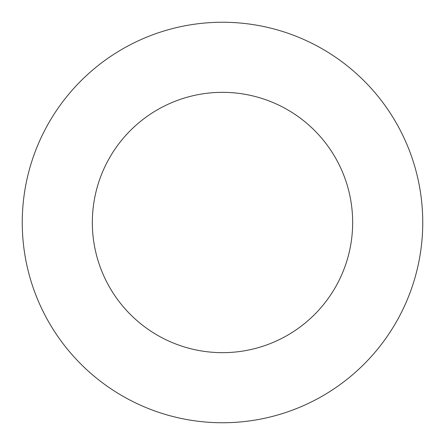 <?xml version="1.0" encoding="UTF-8"?>
<svg xmlns="http://www.w3.org/2000/svg" width="445" height="445" viewBox="0 0 445 445"><rect width="100%" height="100%" fill="white"/><g stroke="black" fill="none" stroke-linecap="round" stroke-linejoin="round"><path stroke-width="0.67" d="M222.5 422.75A200.25 200.25 0 0 0 422.75 222.5A200.25 200.25 0 0 0 222.5 22.25A200.25 200.25 0 0 0 22.25 222.5A200.25 200.25 0 0 0 222.5 422.75M222.5 352.663A130.162 130.162 0 0 0 352.663 222.5A130.162 130.162 0 0 0 222.5 92.338A130.162 130.162 0 0 0 92.338 222.5A130.162 130.162 0 0 0 222.5 352.663"/></g></svg>
